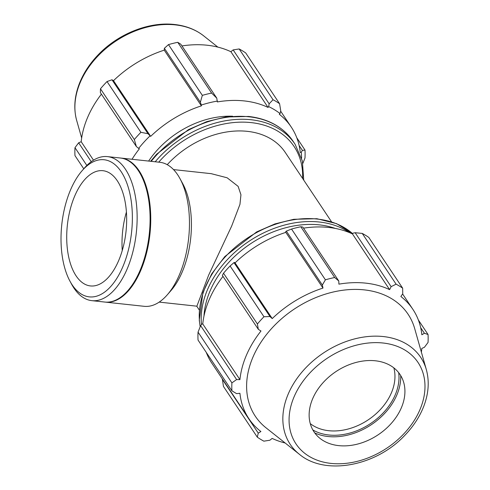 <?xml version="1.0" encoding="UTF-8"?>
<svg xmlns="http://www.w3.org/2000/svg" width="490" height="490" viewBox="0 0 490 490"><rect width="100%" height="100%" fill="white"/><g stroke="black" fill="none" stroke-linecap="round" stroke-linejoin="round"><path stroke-width="0.73" d="M167.237 164.677A79.478 58.426 -33.7 0 1 285.272 152.457L331.528 221.786M159.183 302.11L196.882 306.189L208.581 275.288L231.666 226.068L239.953 204.355L240.945 194.75L238.128 186.365L227.127 177.784L211.214 173.668L173.521 169.589M303.518 228.156A98.551 72.447 -33.7 0 1 352.457 233.932L353.088 233.136L355.152 232.732L362.226 233.405A105.969 77.898 -33.7 0 1 368.786 237.405L402.651 288.163L402.737 293.743L400.869 296.499A98.551 72.447 146.3 0 1 412.868 309.325L402.602 293.945M231.905 390.824L198.04 340.066A105.969 77.898 -33.7 0 1 198.046 332.122L231.911 382.88A105.969 77.898 -33.7 0 0 231.905 390.824L236.596 393.635L239.922 393.274A98.551 72.447 146.3 0 0 248.908 418.717L211.741 363.017A98.551 72.447 -33.7 0 1 206.253 352.377M198.046 332.122L200.631 325.636L201.788 324.104L202.762 323.939A98.551 72.447 -33.7 0 1 222.981 276.366M223.526 273.23L257.397 323.988L258.334 329.354L222.356 275.429L223.526 273.23A105.969 77.898 -33.7 0 1 230.092 265.99L233.981 262.615L234.441 262.395L235.071 262.885A98.551 72.447 -33.7 0 1 285.823 232.37L285.737 231.556L286.362 231.121L291.538 229.05A105.969 77.898 -33.7 0 1 300.817 226.76L302.796 227.066L338.774 280.99L338.902 284.151A98.551 72.447 146.3 0 1 389.624 289.639L391.13 286.656L396.091 284.163A105.969 77.898 -33.7 0 1 402.651 288.163M421.369 352.139A98.551 72.447 146.3 0 0 421.841 348.408L424.389 347.318L428.046 342.449A105.969 77.898 -33.7 0 0 428.052 334.505L418.356 319.97M285.174 443.009A98.551 72.447 146.3 0 1 272.146 438.409L269.868 440.228L263.865 441.165A105.969 77.898 -33.7 0 1 257.311 437.166L223.446 386.408L222.356 378.923M248.908 418.717A98.551 72.447 146.3 0 0 260.901 431.543L258.255 433.142L222.276 379.217M257.311 437.166L258.255 433.142M202.762 323.939L239.929 379.64L236.609 379.56L200.631 325.636M231.911 382.88L236.609 379.56M230.092 265.99L263.957 316.748L269.959 316.54L233.981 262.615M257.397 323.988A105.969 77.898 -33.7 0 1 263.957 316.748M300.817 226.76L334.682 277.518L338.774 280.99M312.841 429.938A54.794 40.278 146.3 0 0 370.593 423.538A54.794 40.278 146.3 0 0 398.682 372.663M393.831 367.861A51.695 38 -33.7 0 1 377.833 412.108A51.695 38 -33.7 0 1 328.71 430.698A51.695 38 -33.7 0 1 310.268 423.623M400.704 375.579A56.662 41.65 -33.7 0 1 396.722 395.271A56.662 41.65 -33.7 0 1 314.752 432.927M420.69 327.688L424.401 333.249L428.052 334.505M424.401 333.249L421.853 334.774A98.551 72.447 146.3 0 0 412.868 309.325M286.362 231.121L322.34 285.045L325.403 279.808A105.969 77.898 -33.7 0 1 334.682 277.518M322.34 285.045L322.99 288.077A98.551 72.447 146.3 0 0 272.238 318.586L269.959 316.54M258.334 329.354L260.98 331.001A98.551 72.447 146.3 0 0 246.55 354.901A98.551 72.447 146.3 0 0 239.929 379.64M299.396 454.297L266.003 427.801A91.844 67.516 -33.7 0 1 253.11 356.751A91.844 67.516 -33.7 0 1 338.927 290.858A91.844 67.516 -33.7 0 1 414.687 328.594L426.331 369.601C429.448 381.03 428.677 393.035 424.022 405.622C419.906 416.482 413.401 426.496 404.507 435.659C375.818 466.229 325.133 475.925 299.396 454.297A78.406 57.642 -33.7 0 1 288.389 393.642A78.406 57.642 -33.7 0 1 383.333 336.557A78.406 57.642 -33.7 0 1 426.331 369.601M396.091 284.163L362.226 233.405M355.152 232.732L391.13 286.656M325.403 279.808L291.538 229.05M352.457 233.932L389.624 289.639M285.823 232.37L322.99 288.077M235.071 262.885L272.238 318.586M312.792 398.419A51.695 38 -33.7 0 1 361.093 361.338A51.695 38 -33.7 0 1 403.736 382.574A51.695 38 -33.7 0 1 401.267 407.992A51.695 38 -33.7 0 1 320.05 438.409A51.695 38 -33.7 0 1 312.792 398.419M280.752 110.912L279.588 103.721A105.969 77.898 146.3 0 0 273.028 99.721L269.145 103.825L268.679 106.618A99.611 73.224 -33.7 0 1 280.047 113.558L280.752 110.912M268.679 106.618L268.048 107.42A98.551 72.447 146.3 0 0 217.327 101.932L216.788 98.159L211.619 93.076A105.969 77.898 146.3 0 0 202.339 95.36L200.355 102.214L201.323 105.038A99.611 73.224 -33.7 0 1 217.413 101.075M201.323 105.038L201.408 105.858A98.551 72.447 146.3 0 0 150.663 136.367L147.974 133.709L140.893 132.306A105.969 77.898 146.3 0 0 134.334 139.546L136.349 146.522L138.646 148.427A99.611 73.224 -33.7 0 1 150.032 135.883M138.646 148.427L139.399 148.782A98.551 72.447 146.3 0 0 132.024 159.268M302.869 163.342L304.988 158.007A105.969 77.898 146.3 0 0 304.994 150.056L302.416 150.418L301.252 152.243A99.611 73.224 -33.7 0 1 301.595 158.178M301.252 152.243L300.278 152.555A98.551 72.447 146.3 0 0 291.287 127.106A98.551 72.447 146.3 0 0 279.294 114.28L280.047 113.558M148.635 161.069A79.478 58.426 -33.7 0 1 232.664 116.228M268.048 107.42L230.882 51.713L233.167 49.9L269.145 103.825M273.028 99.721L239.163 48.957L233.167 49.9M299.114 145.469L302.416 150.418M304.994 150.056L296.781 137.751M83.766 168.793L74.976 155.624A105.969 77.898 -33.7 0 1 74.982 147.674L86.846 165.455M134.334 139.546L100.468 88.788L100.37 92.598L136.349 146.522M201.408 105.858L164.242 50.151L164.377 48.29L200.355 102.214M202.339 95.36L168.474 44.602L164.377 48.29M91.238 161.682L78.639 142.804L74.982 147.674M93.492 160.163L81.187 141.72A98.551 72.447 -33.7 0 1 87.808 116.975A98.551 72.447 -33.7 0 1 101.399 94.147M78.639 142.804L81.187 141.72M100.468 88.788A105.969 77.898 -33.7 0 1 107.028 81.548L140.893 132.306M147.974 133.709L111.996 79.784L107.028 81.548M111.996 79.784L113.496 80.666A98.551 72.447 -33.7 0 1 164.242 50.151M168.474 44.602A105.969 77.898 -33.7 0 1 177.754 42.318L211.619 93.076M216.788 98.159L180.81 44.235L177.754 42.318M181.943 45.938A98.551 72.447 -33.7 0 1 230.882 51.713M239.163 48.957A105.969 77.898 -33.7 0 1 245.723 52.963L279.588 103.721M150.663 136.367L113.496 80.666M105.154 302.091A72.44 36.873 -83.8 0 0 105.485 302.128L144.195 306.317A72.44 36.873 -83.8 0 0 167.378 294.717L171.108 290.423A66.646 33.926 -83.8 0 0 182.017 272.416A66.646 33.926 -83.8 0 0 182.672 183.56L179.946 178.562A72.44 36.873 -83.8 0 0 159.777 162.276L121.067 158.086A72.44 36.873 -83.8 0 0 120.736 158.056M70.07 281.37L71.699 284.365A72.44 36.873 -83.8 0 0 91.875 300.658A72.44 36.873 -83.8 0 0 126.922 269.488A72.44 36.873 -83.8 0 0 135.442 196.815A72.44 36.873 -83.8 0 0 107.457 156.616A72.44 36.873 -83.8 0 0 84.268 168.211L82.032 170.79A68.968 35.102 96.2 0 1 125.752 180.351A68.968 35.102 96.2 0 1 122.635 267.203A68.968 35.102 96.2 0 1 70.07 281.37A68.968 35.102 96.2 0 1 82.032 170.79M91.875 300.658L104.823 302.061A72.44 36.873 -83.8 0 0 128.013 290.46A72.44 36.873 -83.8 0 0 139.871 270.89A72.44 36.873 -83.8 0 0 140.575 174.305A72.44 36.873 -83.8 0 0 120.405 158.013L107.457 156.616M118.494 260.992A57.955 29.498 -83.8 0 0 125.311 202.86A57.955 29.498 -83.8 0 0 102.925 170.698A57.955 29.498 -83.8 0 0 74.884 195.632A57.955 29.498 -83.8 0 0 68.067 253.765A57.955 29.498 -83.8 0 0 90.454 285.933A57.955 29.498 -83.8 0 0 118.494 260.992M126.414 212.078A57.955 29.498 -83.8 0 0 122.255 250.531M167.378 294.717A72.44 36.873 -83.8 0 0 179.242 275.147A72.44 36.873 -83.8 0 0 179.946 178.562M105.485 302.128A72.44 36.873 -83.8 0 0 140.532 270.958A72.44 36.873 -83.8 0 0 149.058 198.291A72.44 36.873 -83.8 0 0 121.067 158.086M128.013 290.46L128.509 289.884A71.669 36.481 -83.8 0 0 140.244 270.523A71.669 36.481 -83.8 0 0 140.942 174.973L140.575 174.305M349.523 232.634A92.194 67.773 146.3 0 0 319.351 222.013A92.194 67.773 146.3 0 0 207.717 289.131A92.194 67.773 146.3 0 0 201.464 324.533M203.981 316.068A90.123 66.254 -33.7 0 1 210.265 290.49A90.123 66.254 -33.7 0 1 319.394 224.873A90.123 66.254 -33.7 0 1 335.332 228.432M200.214 326.659A92.194 67.773 -33.7 0 1 205.757 286.191A92.194 67.773 -33.7 0 1 317.391 219.073A92.194 67.773 -33.7 0 1 352.671 233.669M294.257 396.416A73.353 53.925 146.3 0 0 330.983 463.399A73.353 53.925 146.3 0 0 419.801 409.995A73.353 53.925 146.3 0 0 383.076 343.012A73.353 53.925 146.3 0 0 294.257 396.416M151.196 161.345A92.194 67.773 -33.7 0 1 249.159 116.804A92.194 67.773 -33.7 0 1 293.106 141.292C283.263 127.082 268.44 118.794 248.644 116.449L225.596 117.024L206.774 121.624L188.43 129.648L156.61 154.258L150.626 161.284M303.727 180.118L302.355 160.996L295.072 144.232A92.194 67.773 146.3 0 0 251.119 119.744A92.194 67.773 146.3 0 0 155.208 161.78M158.723 162.159A90.123 66.254 -33.7 0 1 251.162 122.604A90.123 66.254 -33.7 0 1 302.606 178.44M203.638 35.831C195.571 29.523 185.875 25.75 174.55 24.5C149.107 21.499 118.47 33.688 98.521 54.47C89.627 63.633 83.122 73.647 79.013 84.507C74.351 97.094 73.58 109.099 76.697 120.522A78.406 57.642 -33.7 0 1 80.44 81.971A78.406 57.642 -33.7 0 1 175.383 24.886A78.406 57.642 -33.7 0 1 203.638 35.831L217.854 47.114M199.301 310.005L196.747 306.17M200.165 326.781L199.271 320.197L202.897 292.714L211.631 273.977L224.849 256.527L256.662 231.917L275.006 223.893L293.829 219.293L316.877 218.712L336.587 223.648L352.69 233.644M295.072 144.232L293.106 141.292M291.287 127.106L280.678 111.199M76.697 120.522L81.659 137.984"/></g></svg>
